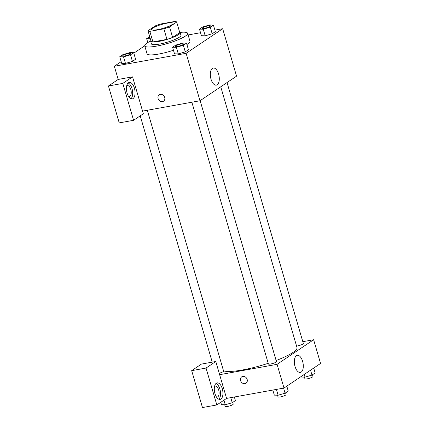 <?xml version="1.0" encoding="UTF-8"?>
<svg xmlns="http://www.w3.org/2000/svg" width="429" height="429" viewBox="0 0 429 429"><rect width="100%" height="100%" fill="white"/><g stroke="black" fill="none" stroke-linecap="round" stroke-linejoin="round"><path stroke-width="0.64" d="M157.464 29.681A11.175 2.054 163.7 0 1 151.614 29.542A11.175 2.054 163.7 0 1 161.765 24.432A11.175 2.054 163.7 0 1 173.064 23.268A11.175 2.054 163.7 0 1 168.195 26.544A11.175 2.054 163.7 0 1 157.464 29.681M169.535 26.866L176.684 22.056A15.01 2.762 163.7 0 0 174.844 21.45L160.8 23.981A15.01 2.762 163.7 0 0 155.148 25.944L147.994 30.754A15.01 2.762 163.7 0 0 149.834 31.36L163.878 28.829A15.01 2.762 163.7 0 0 169.535 26.866L172.614 37.409L179.767 32.599L176.684 22.056M149.834 31.36L152.917 41.903A15.01 2.762 163.7 0 1 151.078 41.297L147.994 30.754M152.917 41.903L166.961 39.371L163.878 28.829M172.614 37.409A15.01 2.762 163.7 0 1 166.961 39.371M150.863 40.557A15.364 2.826 -16.3 0 0 150.676 41.259A15.364 2.826 -16.3 0 0 166.216 39.661A15.364 2.826 -16.3 0 0 180.169 32.636A15.364 2.826 -16.3 0 0 179.633 32.143M180.169 32.636L180.941 35.269A15.364 2.826 163.7 0 1 174.249 39.779A15.364 2.826 163.7 0 1 159.491 44.09A15.364 2.826 163.7 0 1 151.448 43.897L150.676 41.259M180.041 32.411A22.351 4.113 163.7 0 1 187.645 33.312A22.351 4.113 163.7 0 1 177.906 39.87A22.351 4.113 163.7 0 1 156.446 46.139A22.351 4.113 163.7 0 1 144.739 45.855A22.351 4.113 163.7 0 1 150.665 41.002M173.466 50.252A22.351 4.113 163.7 0 1 158.757 54.049A22.351 4.113 163.7 0 1 147.056 53.764L144.739 45.855M187.645 33.312L189.956 41.216A22.351 4.113 163.7 0 1 186.91 44.514M125.461 63.438L121.67 63.342L125.472 63.433L132.438 61.395L135.602 59.266L133.676 52.681L129.874 52.585L122.908 54.622L119.739 56.751L123.541 56.843L130.507 54.81L133.676 52.681M178.298 53.909L174.506 53.813L178.303 53.904L185.274 51.871L188.438 49.737L186.513 43.152L182.711 43.056L175.745 45.093L172.576 47.222L176.378 47.313L183.344 45.281L186.513 43.152M144.729 45.812L133.816 53.153M121.176 61.658L114.334 66.259L186.122 53.314L222.678 28.722L214.902 30.127M200.531 32.717L188.127 34.953M205.201 35.811L201.41 35.714L205.212 35.805L212.178 33.773L215.342 31.639L213.417 25.054L209.615 24.957L202.649 26.995L199.48 29.124L203.282 29.215L210.253 27.183L213.417 25.054M142.562 111.111L132.545 76.85L122.796 83.403L133.585 120.302L143.334 113.749L142.562 111.111L199.994 100.756L236.551 76.164L222.678 28.722M218.597 74.045A8.698 4.285 -100.2 0 1 216.35 85.162A8.698 4.285 -100.2 0 1 210.591 77.359A8.698 4.285 -100.2 0 1 213.261 68.039A8.698 4.285 -100.2 0 1 218.597 74.045M199.994 100.756L186.122 53.314M159.261 94.814A3.84 3.266 -123.9 0 0 158.113 98.595A3.84 3.266 56.1 0 1 159.261 94.814A3.84 3.266 56.1 0 1 164.114 96.176A3.84 3.266 56.1 0 1 163.546 101.19A3.84 3.266 56.1 0 1 158.113 98.595A3.84 3.266 -123.9 0 0 163.551 101.19M132.545 76.85L118.19 79.435L114.334 66.259M128.443 82.759A8.382 4.129 -100.2 0 1 129.268 82.422A8.382 4.129 -100.2 0 1 134.813 89.934A8.382 4.129 -100.2 0 1 132.239 98.917A8.382 4.129 -100.2 0 1 126.871 92.273A8.382 4.129 -100.2 0 1 128.443 82.759M130.979 98.767A8.382 4.129 79.8 0 0 132.422 90.369A8.382 4.129 79.8 0 0 128.137 83.001M126.689 85.929A5.588 2.751 -100.2 0 1 127.37 85.602A5.588 2.751 -100.2 0 1 130.797 89.463A5.588 2.751 -100.2 0 1 129.354 96.6A5.588 2.751 -100.2 0 1 128.598 96.53M118.19 79.435L108.44 85.993L119.23 122.892L133.585 120.302M122.796 83.403L108.44 85.993M268.205 363.315A39.114 7.196 163.7 0 1 242.396 369.98A39.114 7.196 163.7 0 1 223.509 370.822M220.747 86.792L296.991 347.528A39.114 7.196 163.7 0 1 276.12 360.516M191.86 102.22L268.398 363.964A4.188 0.772 -16.3 0 0 270.592 364.017A4.188 0.772 -16.3 0 0 274.614 362.843A4.188 0.772 -16.3 0 0 276.442 361.609L200.134 100.659M147.313 110.253L223.606 371.139A4.188 0.772 163.7 0 1 219.208 373.219M227.038 82.566L303.346 343.516A4.188 0.772 163.7 0 1 301.517 344.744A4.188 0.772 163.7 0 1 297.495 345.919A4.188 0.772 163.7 0 1 296.562 346.053M219.637 374.683L215.787 361.502L206.038 368.061L216.827 404.96L226.576 398.402L219.637 374.683L277.07 364.323L313.626 339.736L302.81 341.688M206.038 368.061L191.677 370.651L202.467 407.55L216.827 404.96M191.677 370.651L201.426 364.092L215.787 361.502M214.548 386.4A5.588 2.751 -100.2 0 1 215.235 386.073A5.588 2.751 -100.2 0 1 218.935 391.082A5.588 2.751 -100.2 0 1 217.219 397.072A5.588 2.751 -100.2 0 1 216.463 397.002M218.844 399.238A8.382 4.129 79.8 0 0 220.286 390.84A8.382 4.129 79.8 0 0 216.002 383.472M216.307 383.231A8.382 4.129 -100.2 0 1 217.128 382.893A8.382 4.129 -100.2 0 1 222.678 390.406A8.382 4.129 -100.2 0 1 220.104 399.388A8.382 4.129 -100.2 0 1 214.736 392.744A8.382 4.129 -100.2 0 1 216.307 383.231M226.576 398.402L284.003 388.047L320.56 363.454L313.626 339.736M302.611 361.341A8.698 4.285 -100.2 0 1 300.359 372.452A8.698 4.285 -100.2 0 1 294.6 364.65A8.698 4.285 -100.2 0 1 297.27 355.33A8.698 4.285 -100.2 0 1 302.611 361.341M284.003 388.047L277.07 364.323M241.731 376.834A3.84 3.266 -123.9 0 0 240.583 380.614A3.84 3.266 56.1 0 1 241.725 376.834A3.84 3.266 56.1 0 1 246.584 378.201A3.84 3.266 56.1 0 1 246.015 383.21A3.84 3.266 56.1 0 1 240.583 380.614A3.84 3.266 -123.9 0 0 246.015 383.21M272.833 390.063L274.313 395.136L278.115 395.227L285.081 393.195L288.25 391.06L286.813 386.159M278.115 395.227L276.415 389.414M285.081 393.195L283.601 388.122M285.58 392.862L286.073 394.557A4.188 0.772 163.7 0 1 284.25 395.79A4.188 0.772 163.7 0 1 280.223 396.964A4.188 0.772 163.7 0 1 278.03 396.911L277.536 395.216M301.078 376.56L301.217 377.037L305.019 377.129L311.985 375.096L315.154 372.967L313.717 368.061M305.019 377.129L304.236 374.442M311.985 375.096L310.553 370.189M312.484 374.764L312.977 376.458A4.188 0.772 163.7 0 1 311.154 377.692A4.188 0.772 163.7 0 1 307.126 378.866A4.188 0.772 163.7 0 1 304.933 378.812L304.44 377.118M220.785 402.295L221.477 404.665L225.279 404.756L232.245 402.718L235.414 400.589L234.363 396.997M225.279 404.756L223.938 400.177M232.245 402.718L230.764 397.645M232.743 402.386L233.237 404.086A4.188 0.772 163.7 0 1 231.413 405.314A4.188 0.772 163.7 0 1 227.386 406.494A4.188 0.772 163.7 0 1 225.193 406.44L224.699 404.74M177.719 46.418A4.188 0.772 163.7 0 1 175.52 46.364A4.188 0.772 163.7 0 1 175.52 46.353L175.515 46.343A4.188 0.772 163.7 0 1 179.322 44.423A4.188 0.772 163.7 0 1 183.558 43.989A4.188 0.772 163.7 0 1 183.569 44.01A4.188 0.772 163.7 0 1 181.74 45.238A4.188 0.772 163.7 0 1 177.719 46.418M174.506 53.813L172.576 47.222M178.303 53.904L176.378 47.313M188.438 49.737L185.274 51.871L183.344 45.281M183.569 44.01L183.558 43.989A4.188 0.772 163.7 0 1 181.735 45.217A4.188 0.772 163.7 0 1 177.713 46.396A4.188 0.772 163.7 0 1 175.515 46.343M204.622 28.319A4.188 0.772 163.7 0 1 202.429 28.266A4.188 0.772 163.7 0 1 202.424 28.255L202.418 28.244A4.188 0.772 163.7 0 1 206.226 26.325A4.188 0.772 163.7 0 1 210.467 25.89A4.188 0.772 163.7 0 1 210.473 25.912A4.188 0.772 163.7 0 1 208.644 27.14A4.188 0.772 163.7 0 1 204.622 28.319M201.41 35.714L199.48 29.124M205.212 35.805L203.282 29.215M215.342 31.639L212.178 33.773L210.253 27.183M210.473 25.912L210.467 25.89A4.188 0.772 163.7 0 1 208.639 27.118A4.188 0.772 163.7 0 1 204.617 28.298A4.188 0.772 163.7 0 1 202.418 28.244M130.727 53.528A4.188 0.772 163.7 0 1 130.732 53.539A4.188 0.772 163.7 0 1 128.904 54.767A4.188 0.772 163.7 0 1 124.882 55.942A4.188 0.772 163.7 0 1 122.689 55.888A4.188 0.772 163.7 0 1 122.683 55.877L122.678 55.872A4.188 0.772 163.7 0 1 126.485 53.952A4.188 0.772 163.7 0 1 130.722 53.518A4.188 0.772 163.7 0 1 128.898 54.746A4.188 0.772 163.7 0 1 124.877 55.92A4.188 0.772 163.7 0 1 122.678 55.872M121.67 63.342L119.739 56.751M125.472 63.433L123.541 56.843M135.602 59.266L132.438 61.395L130.507 54.81M149.705 36.594L146.648 38.653L150.332 38.744M150.118 37.999A4.188 0.772 163.7 0 1 149.592 37.795A4.188 0.772 163.7 0 1 149.587 37.784A4.188 0.772 163.7 0 1 149.914 37.312M147.791 42.562L146.648 38.653M150.107 37.977A4.188 0.772 163.7 0 1 149.587 37.773L149.592 37.795M212.242 362.14L140.219 115.846"/></g></svg>
